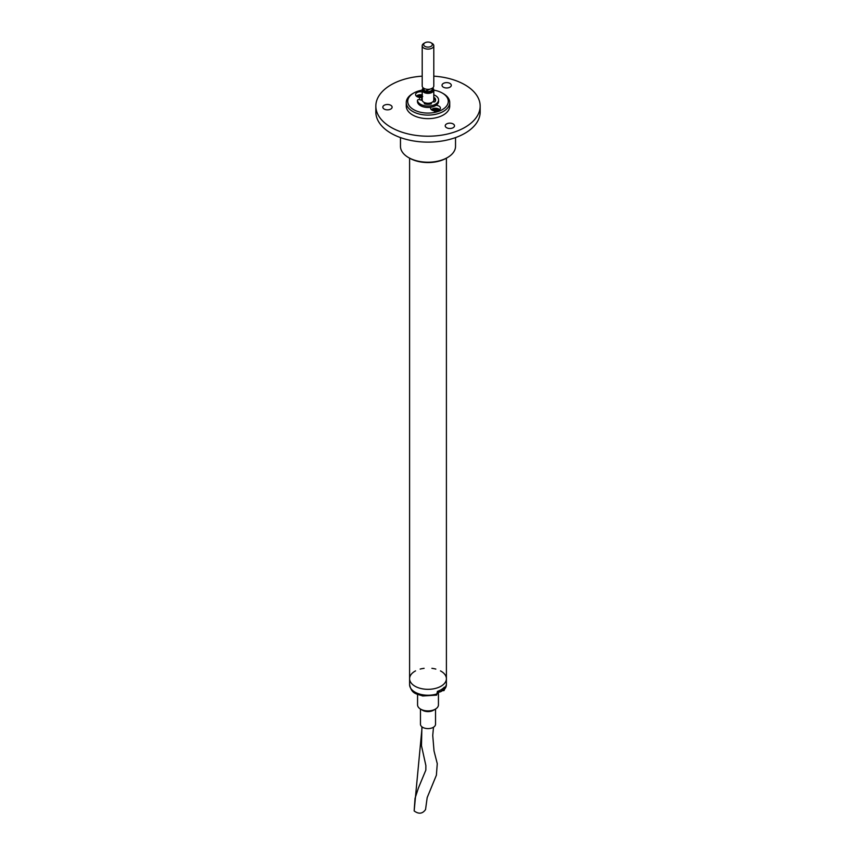 <?xml version="1.0" encoding="UTF-8"?>
<svg xmlns="http://www.w3.org/2000/svg" width="856" height="856" viewBox="0 0 856 856"><rect width="100%" height="100%" fill="white"/><g stroke="black" fill="none" stroke-linecap="round" stroke-linejoin="round"><path stroke-width="1.28" d="M431.103 103.951L431.103 102.773L431.37 103.876A7.608 4.387 180 0 1 424.341 103.79L424.672 102.688M422.265 100.441L419.633 99.649A1.487 0.856 0 0 0 417.461 100.409A1.487 0.856 0 0 0 417.461 100.494A10.582 6.11 0 0 0 428.471 106.048A10.582 6.11 0 0 0 438.582 99.938A10.582 6.11 0 0 0 433.799 94.834M433.799 97.627L434.666 97.83A7.608 4.387 180 0 1 435.608 99.938A7.608 4.387 180 0 1 434.816 101.885L432.89 101.736M424.865 103.94L425.336 102.913M430.9 102.838L430.9 103.779A1.284 0.738 0 0 0 430.953 103.993M435.511 100.655A7.608 4.387 0 0 0 434.666 99.243L433.799 99.039M417.461 101.757A1.487 0.856 0 0 0 417.461 101.832A1.487 0.856 0 0 0 417.461 101.907A10.582 6.11 0 0 0 428.471 107.46A10.582 6.11 0 0 0 438.582 101.361L438.582 99.938M442.306 688.93A4.633 2.675 180 0 1 440.476 690.064M437.437 691.926A4.633 2.675 -0 0 0 442.787 689.283C443.483 689.711 442.573 690.589 440.08 691.894L437.437 692.119A4.473 2.579 -0 0 0 440.08 691.894L440.08 691.894A4.473 2.579 -0 0 0 442.424 690.332M416.433 96.204A4.473 2.579 180 0 1 416.455 96.182A4.473 2.579 180 0 1 418.573 94.952L418.573 94.952A4.473 2.579 180 0 1 422.201 94.888M422.736 96.471L422.136 97.199A7.212 5.329 -140.8 0 0 421.099 96.707A1.209 0.696 180 0 1 420.713 96.782L420.221 97.595L418.959 97.252L419.451 96.439A1.209 0.696 180 0 1 419.312 96.225A7.212 5.329 -140.8 0 0 418.274 96.15L418.862 95.423A7.212 5.329 39.2 0 1 419.911 95.498A1.209 0.696 180 0 1 420.296 95.412L421.548 95.754A1.209 0.696 180 0 1 421.687 95.979A7.212 5.329 39.2 0 1 422.201 96.204M420.307 97.434L420.788 95.027M420.296 95.412L420.2 97.584M420.114 97.595L419.911 95.498M418.862 95.423L419.247 96.214M419.461 96.674L419.825 97.413M419.547 98.376L419.451 96.439M421.687 95.979L421.484 97.969M421.452 97.926L421.548 95.754M439.588 109.718L437.427 108.477L433.564 108.477L431.413 109.718A4.473 2.579 180 0 1 433.564 108.477L433.564 108.477A4.473 2.579 180 0 1 437.427 108.477A4.473 2.579 180 0 1 437.437 108.487A4.473 2.579 180 0 1 439.567 109.728M435.319 111.13L434.035 110.831A7.212 2.247 -76.6 0 1 434.474 109.996A1.209 0.696 180 0 1 434.324 109.782L433.254 109.739L434.859 109.044A1.209 0.696 180 0 1 435.233 108.947A7.212 2.247 -76.6 0 1 435.672 108.541L436.956 108.851A7.212 2.247 103.4 0 0 436.517 109.258A1.209 0.696 180 0 1 436.678 109.472L437.737 109.943L437.213 110.681L436.143 110.221A1.209 0.696 180 0 1 435.768 110.306A7.212 2.247 103.4 0 0 435.404 110.97M433.789 109.001L434.174 109.771M434.559 111.933L434.474 109.996M436.678 109.472L436.581 110.392M436.474 110.349L436.517 109.258M435.244 110.97L435.672 108.541M435.233 108.947L435.148 111.12M435.062 111.141L434.859 109.044M417.568 694.451L417.568 704.884A10.433 6.024 -0 0 0 420.628 709.143A10.433 6.024 -0 0 0 435.372 709.143A10.433 6.024 -0 0 0 438.433 704.884L438.433 692.151M420.628 709.143L422.671 710.33A7.533 4.355 -0 0 0 433.329 710.33L435.372 709.143M420.467 709.046L420.467 724.251A7.533 4.355 -0 0 0 428 728.606A7.533 4.355 -0 0 0 435.533 724.251L435.533 709.046M421.901 726.808L421.484 745.737L425.871 765.542L425.839 770.111L418.445 787.927L415.053 798.295L414.154 810.932C418.734 814.302 422.532 813.853 425.539 809.573L427.187 797.589L436.389 775.204L437.266 763.659L434.024 750.947L432.74 735.443L433.489 727.236M433.532 100.944A5.799 3.349 180 0 1 433.799 101.95A5.799 3.349 180 0 1 433.789 102.067M422.201 90.008L422.201 99.938A5.799 3.349 0 0 0 423.902 102.313A5.799 3.349 0 0 0 430.215 103.03A5.799 3.349 0 0 0 433.799 99.938L433.799 90.008A5.799 3.349 180 0 1 430.215 93.101A5.799 3.349 180 0 1 423.902 92.373A5.799 3.349 180 0 1 422.201 90.008A5.799 3.349 180 0 1 423.367 87.997M432.633 87.997A5.799 3.349 180 0 1 433.799 90.008M432.548 88.061A5.222 3.007 180 0 1 428 92.544A5.222 3.007 180 0 1 423.453 88.061M433.799 45.753L433.799 85.985A5.799 3.349 180 0 1 430.215 89.078A5.799 3.349 180 0 1 423.902 88.35A5.799 3.349 180 0 1 422.201 85.985L422.201 45.753A5.799 3.349 180 0 1 423.902 43.389L424.929 42.8A4.344 2.515 180 0 1 431.071 42.8L432.098 43.389A5.799 3.349 180 0 1 433.799 45.753A5.799 3.349 180 0 1 430.215 48.846A5.799 3.349 180 0 1 423.902 48.129A5.799 3.349 180 0 1 422.201 45.753M432.098 43.389L431.071 42.8A4.344 2.515 180 0 1 431.071 46.352A4.344 2.515 180 0 1 424.929 46.352A4.344 2.515 180 0 1 424.929 42.8M409.596 158.178L409.596 678.701A18.404 10.625 0 0 0 428 689.326A18.404 10.625 0 0 0 446.404 678.701A18.404 10.625 180 0 1 428 689.326A18.404 10.625 180 0 1 409.596 678.701A18.404 10.625 180 0 1 415.556 670.879M431.884 668.322A18.404 10.625 180 0 1 434.334 668.729A18.404 10.625 180 0 1 435.832 669.092M440.466 670.89A18.404 10.625 180 0 1 446.404 678.701L446.404 158.178M420.157 669.092A18.404 10.625 180 0 1 424.116 668.322M437.437 693.745A18.404 10.625 0 0 1 418.916 693.863A18.404 10.625 0 0 1 409.596 684.618C411.672 694.259 416.433 693.66 422.682 695.982L436.624 695.136L437.437 691.38A18.404 10.625 0 0 0 444.371 687.101L444.029 690.557L442.317 690.717M406.268 102.549L406.268 106.091A21.732 12.551 -0 0 0 417.568 117.101A21.732 12.551 -0 0 0 439.716 116.662A21.732 12.551 -0 0 0 449.732 106.091L449.732 102.549A21.732 12.551 180 0 1 439.716 113.11A21.732 12.551 180 0 1 417.568 113.548A21.732 12.551 180 0 1 406.268 102.549A21.732 12.551 180 0 1 412.635 93.668L413.651 93.079A20.287 11.716 180 0 1 422.201 90.137M433.799 76.163A52.163 30.12 180 0 1 480.163 106.091A52.163 30.12 180 0 1 456.12 131.46A52.163 30.12 180 0 1 402.962 132.509A52.163 30.12 180 0 1 375.838 106.091A52.163 30.12 180 0 1 422.201 76.163M447.367 123.574A4.633 2.675 -0 0 0 445.227 125.821A4.633 2.675 -0 0 0 449.871 128.496A4.633 2.675 -0 0 0 454.504 125.821A4.633 2.675 -0 0 0 452.096 123.478A4.633 2.675 -0 0 0 447.367 123.574M444.157 83.043A4.633 2.675 -0 0 0 442.028 85.3A4.633 2.675 -0 0 0 446.661 87.975A4.633 2.675 -0 0 0 451.294 85.3A4.633 2.675 -0 0 0 448.886 82.946A4.633 2.675 -0 0 0 444.157 83.043M384.975 104.913A4.633 2.675 -0 0 0 382.835 107.161A4.633 2.675 -0 0 0 387.468 109.846A4.633 2.675 -0 0 0 392.112 107.161A4.633 2.675 -0 0 0 389.694 104.817A4.633 2.675 -0 0 0 384.975 104.913M433.799 90.137A20.287 11.716 180 0 1 442.349 93.079L443.365 93.668A21.732 12.551 180 0 1 449.732 102.549M375.838 106.091L375.838 112.008A52.163 30.12 -0 0 0 402.962 138.426A52.163 30.12 -0 0 0 456.12 137.377A52.163 30.12 -0 0 0 480.163 112.008L480.163 106.091M442.349 93.079A20.287 11.716 180 0 1 438.935 111.227A20.287 11.716 180 0 1 412.196 108.701A20.287 11.716 180 0 1 413.651 93.079M435.372 101.04A7.394 4.269 -0 0 0 434.195 99.039M422.201 98.718A7.394 4.269 -0 0 0 420.97 100.056M430.814 107.246A4.922 2.846 -0 0 0 430.568 108.124A4.922 2.846 -0 0 0 435.501 110.97A4.922 2.846 -0 0 0 440.423 108.124A4.922 2.846 -0 0 0 436.079 105.299M422.201 91.924A4.922 2.846 -0 0 0 417.846 92.202A4.922 2.846 -0 0 0 415.577 94.599A4.922 2.846 -0 0 0 422.201 97.263M400.469 137.591L400.469 146.323A27.531 15.889 -0 0 0 408.537 157.558A27.531 15.889 -0 0 0 442.841 159.708A27.531 15.889 -0 0 0 447.463 157.558A27.531 15.889 -0 0 0 455.531 146.323L455.531 137.591M408.537 157.558L409.553 158.146A26.087 15.055 -0 0 0 446.447 158.146L447.463 157.558M434.666 99.243L434.666 97.83M417.461 100.494L417.461 101.907M422.104 726.958L414.154 810.932M423.656 88.2L424.512 91.538L432.344 88.2L432.344 89.056A4.344 2.515 0 0 1 429.659 91.378A4.344 2.515 0 0 1 424.929 90.832A4.344 2.515 0 0 1 423.656 89.056L423.656 88.2M430.429 89.024A4.344 2.515 180 0 1 425.571 89.024M444.371 689.465A18.404 10.625 0 0 0 446.404 684.618L446.404 678.701M417.461 101.832L417.461 100.409M442.787 688.577L442.787 689.283M422.436 94.952L418.573 94.952L416.369 96.247M409.596 684.618L409.596 678.701M446.404 684.618L444.029 690.557"/></g></svg>
